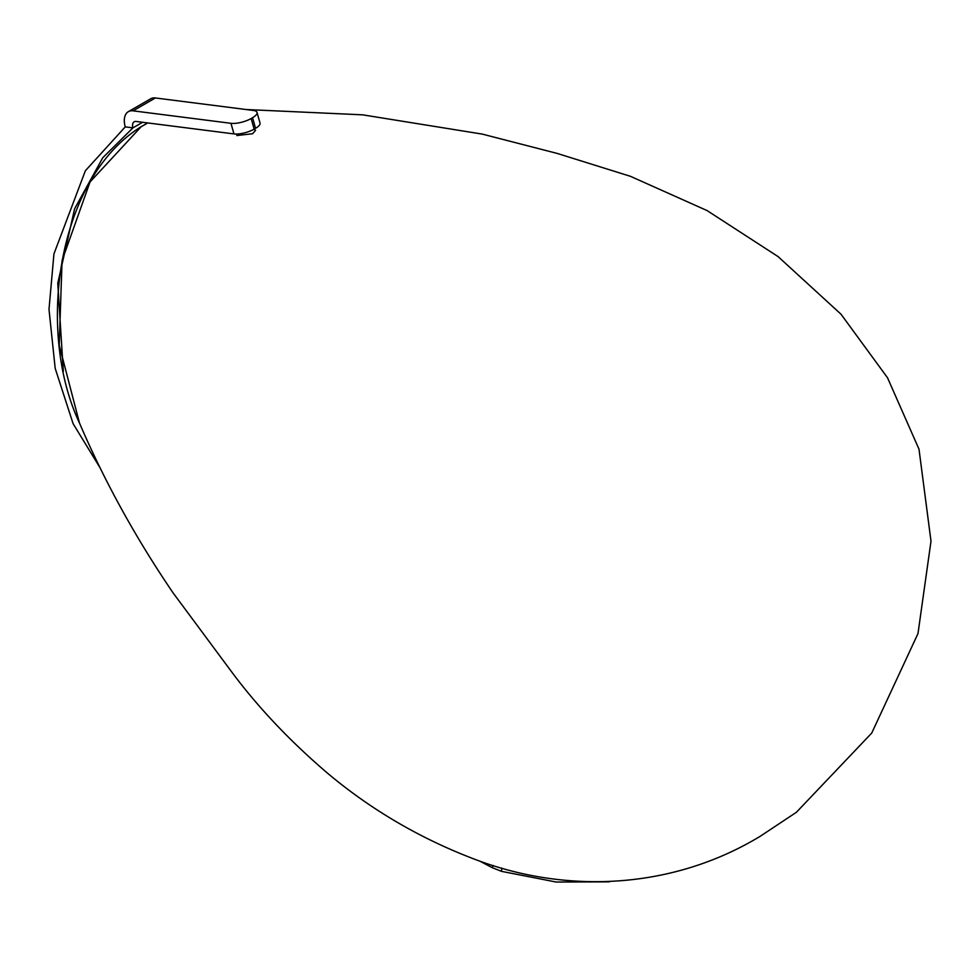 <?xml version="1.0" encoding="UTF-8"?>
<svg xmlns="http://www.w3.org/2000/svg" width="980" height="980" viewBox="0 0 980 980"><rect width="100%" height="100%" fill="white"/><g stroke="black" fill="none" stroke-linecap="round" stroke-linejoin="round"><path stroke-width="1.47" d="M147.747 122.941L141.096 126.8L90.038 181.962L62.071 260.545L59.204 345.144L79.49 423.054C36.027 330.848 56.84 179.218 140.936 126.837L141.096 126.8M237.246 134.027L236.817 135.546L252.595 133.733L255.56 130.365L253.992 129.213M609.34 881.841L556.174 882.037L501.491 871.342L501.76 868.035M479.441 860.955L492.193 867.643L493.185 865.499M501.491 871.342L492.193 867.643M257.042 112.455L260.031 123.064A14.786 4.851 164.2 0 1 255.547 128.319L252.558 117.71A14.786 4.851 -15.8 0 0 257.042 112.455A14.786 4.851 -15.8 0 0 253.269 110.434L155.379 97.963A19.453 11.233 60 0 0 150.651 98.796L128.343 111.671A19.453 11.233 -120 0 0 125.256 126.886L85.358 170.765L53.949 253.869L49 309.325L55.186 368.358L73.108 423.703L100.475 468.465M128.343 111.671A19.453 11.233 -120 0 1 133.072 110.838L230.962 123.309A14.786 4.851 -15.8 0 0 251.15 118.519L254.151 129.127L255.547 128.319M254.151 129.127A14.786 4.851 164.2 0 1 233.963 133.917L230.962 123.309M63.32 371.42L57.771 283.232L74.615 208.764L102.778 157.719L132.937 127.865A7.779 4.496 -120 0 1 134.174 121.777A7.779 4.496 -120 0 1 136.073 121.447L233.963 133.917M142.615 122.279L132.937 127.865L125.256 126.886M251.15 118.519L252.558 117.71M133.072 110.838L155.379 97.963M79.49 423.054C104.419 481.217 135.62 537.836 173.093 592.9L230.545 670.394C257.373 706.678 289.835 741.052 327.908 773.514C371.396 809.933 420.151 838.451 474.173 859.056C565.619 894.164 671.802 889.717 760.014 836.418L796.409 812.273L871.735 733.064L917.991 633.558L931 541.181L919.007 449.195L887.513 377.753L841.036 314.237L778.071 256.589L707.107 210.59L630.483 176.327L557.154 153.407L482.319 134.113L362.625 114.832L246.103 109.527M140.936 126.837L147.674 122.929"/></g></svg>
